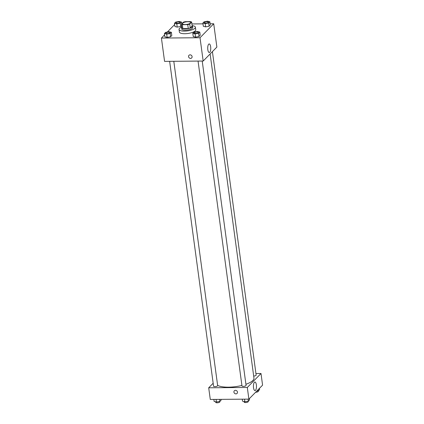 <?xml version="1.0" encoding="UTF-8"?>
<svg xmlns="http://www.w3.org/2000/svg" width="424" height="424" viewBox="0 0 424 424"><rect width="100%" height="100%" fill="white"/><g stroke="black" fill="none" stroke-linecap="round" stroke-linejoin="round"><path stroke-width="0.64" d="M185.15 24.539A4.129 1.293 172.3 0 1 182.426 23.691A4.129 1.293 172.3 0 1 186.343 21.857A4.129 1.293 172.3 0 1 190.609 22.589A4.129 1.293 172.3 0 1 185.15 24.539M189.74 24.083L191.659 22.122A5.332 1.669 172.3 0 0 190.71 21.603L185.293 21.651A5.332 1.669 172.3 0 0 183.295 22.196L181.377 24.157A5.332 1.669 172.3 0 0 182.325 24.677L187.742 24.629A5.332 1.669 172.3 0 0 189.74 24.083L190.265 27.968L192.189 26.012L191.659 22.122M182.325 24.677L182.85 28.562A5.332 1.669 172.3 0 1 181.901 28.042L181.377 24.157M182.85 28.562L188.267 28.514L187.742 24.629M190.265 27.968A5.332 1.669 172.3 0 1 188.267 28.514M181.785 27.194A5.507 1.728 -7.7 0 0 181.589 27.761A5.507 1.728 -7.7 0 0 187.276 28.737A5.507 1.728 -7.7 0 0 192.501 26.288A5.507 1.728 -7.7 0 0 192.157 25.79M192.501 26.288L192.676 27.581A5.507 1.728 172.3 0 1 185.394 30.184A5.507 1.728 172.3 0 1 181.763 29.06L181.589 27.761M192.136 25.636A8.257 2.592 172.3 0 1 195.406 27.216A8.257 2.592 172.3 0 1 184.477 31.116A8.257 2.592 172.3 0 1 179.034 29.426A8.257 2.592 172.3 0 1 181.763 27.035M195.406 27.216L195.756 29.807A8.257 2.592 172.3 0 1 184.832 33.708A8.257 2.592 172.3 0 1 179.384 32.017L179.034 29.426M174.651 24.566L167.321 32.044M164.57 34.848L161.422 38.065L200.022 37.731L213.717 23.76L210.134 23.792M203.001 23.85L191.908 23.945M164.395 33.565L164.835 36.803L167.136 37.386L170.623 36.755L171.81 35.547L171.376 32.309L169.07 31.726L165.583 32.356L164.395 33.565L166.701 34.148L170.188 33.517L171.376 32.309M174.476 23.283L174.916 26.521L177.216 27.104L180.703 26.474L181.567 25.594L180.703 26.474L180.269 23.235L181.451 22.027L179.151 21.444L175.663 22.075L174.476 23.283L176.782 23.866L180.269 23.235M202.889 23.039L203.324 26.277L205.629 26.86L209.117 26.23L210.304 25.016L209.864 21.778L207.564 21.2L204.077 21.831L202.889 23.039L205.19 23.622L208.677 22.991L209.864 21.778M192.809 33.321L193.249 36.559L195.549 37.142L199.036 36.512L200.223 35.303L199.784 32.065L197.483 31.482L193.996 32.113L192.809 33.321L195.109 33.904L198.602 33.273L199.784 32.065M161.422 38.065L164.57 61.379L203.176 61.045L216.871 47.075L213.717 23.76M208.688 44.202A4.288 1.521 -90.5 0 1 209.196 43.948A4.288 1.521 -90.5 0 1 210.755 48.219A4.288 1.521 -90.5 0 1 209.271 52.518A4.288 1.521 -90.5 0 1 207.739 48.977A4.288 1.521 -90.5 0 1 208.688 44.202M203.176 61.045L200.022 37.731M188.987 55.295A1.892 1.669 -135.6 0 0 188.569 56.636A1.892 1.669 44.4 0 1 191.505 55.427A1.892 1.669 44.4 0 1 189.83 58.247A1.892 1.669 44.4 0 1 188.569 56.636A1.892 1.669 -135.6 0 0 191.69 57.945M241.908 385.453A19.271 6.042 172.3 0 1 228.462 387.165A19.271 6.042 172.3 0 1 217.623 385.379M210.129 53.949L253.955 378.065A19.271 6.042 172.3 0 1 245.915 384.271M198.056 61.093L241.977 385.941A2.067 0.647 -7.7 0 0 244.107 386.306A2.067 0.647 -7.7 0 0 246.068 385.389L202.216 61.056M173.803 61.3L217.655 385.633A2.067 0.647 172.3 0 1 214.926 386.609A2.067 0.647 172.3 0 1 213.564 386.185L169.642 61.337M212.408 51.627L256.149 375.108A2.067 0.647 172.3 0 1 253.685 376.072M208.703 387.796L247.309 387.467L261.004 373.496L262.578 385.151L248.883 399.122L210.283 399.456L208.703 387.796L213.166 383.248M261.004 373.496L255.937 373.539M253.526 387.759A4.288 1.521 -90.5 0 1 254.909 382.024A4.288 1.521 -90.5 0 1 256.467 386.296A4.288 1.521 -90.5 0 1 254.983 390.594A4.288 1.521 -90.5 0 1 253.526 387.759M248.883 399.122L247.309 387.467M234.345 390.78A1.892 1.669 -135.6 0 0 235.94 393.885A1.892 1.669 44.4 0 1 234.345 390.78A1.892 1.669 44.4 0 1 237.048 393.43A1.892 1.669 44.4 0 1 235.94 393.885A1.892 1.669 -135.6 0 0 237.048 393.43M242.274 399.18L242.549 401.189L244.849 401.772L248.337 401.141L249.524 399.933L249.349 398.65M244.849 401.772L244.494 399.159M248.337 401.141L248.067 399.132M248.199 401.168L248.257 401.581A2.067 0.647 172.3 0 1 245.528 402.556A2.067 0.647 172.3 0 1 244.166 402.132L244.092 401.581M256.679 391.172L258.417 390.859L259.605 389.651L259.43 388.368M258.417 390.859L258.243 389.577M255.603 392.274L255.603 392.274A2.067 0.647 172.3 0 0 258.338 391.299L258.28 390.886M213.866 399.424L214.136 401.438L216.436 402.016L219.924 401.385L221.111 400.176L220.999 399.366M216.436 402.016L216.086 399.408M219.924 401.385L219.653 399.376M219.791 401.411L219.844 401.825A2.067 0.647 172.3 0 1 217.114 402.8A2.067 0.647 172.3 0 1 215.752 402.376L215.678 401.825M198.342 32.415L198.342 32.404A2.067 0.647 172.3 0 1 195.612 33.379A2.067 0.647 172.3 0 1 194.25 32.971A2.067 0.647 172.3 0 1 194.25 32.966A2.067 0.647 172.3 0 1 196.211 32.039A2.067 0.647 172.3 0 1 198.342 32.404A2.067 0.647 172.3 0 1 198.342 32.415A2.067 0.647 172.3 0 1 195.612 33.39A2.067 0.647 172.3 0 1 194.25 32.961L194.25 32.961M193.249 36.559L195.549 37.142L195.109 33.904M195.549 37.142L199.036 36.512L198.602 33.273M199.036 36.512L200.223 35.303M208.423 22.133L208.423 22.122A2.067 0.647 172.3 0 1 205.693 23.097A2.067 0.647 172.3 0 1 204.331 22.684L204.331 22.684A2.067 0.647 172.3 0 1 206.287 21.756A2.067 0.647 172.3 0 1 208.423 22.122A2.067 0.647 172.3 0 1 208.423 22.133A2.067 0.647 172.3 0 1 205.693 23.108A2.067 0.647 172.3 0 1 204.331 22.679L204.331 22.679M203.324 26.277L205.629 26.86L205.19 23.622M205.629 26.86L209.117 26.23L208.677 22.991M209.117 26.23L210.304 25.016M169.934 32.659L169.929 32.648A2.067 0.647 172.3 0 1 167.199 33.623A2.067 0.647 172.3 0 1 165.837 33.215A2.067 0.647 172.3 0 1 165.837 33.21A2.067 0.647 172.3 0 1 167.798 32.288A2.067 0.647 172.3 0 1 169.929 32.648A2.067 0.647 172.3 0 1 169.934 32.659A2.067 0.647 172.3 0 1 167.199 33.634A2.067 0.647 172.3 0 1 165.837 33.205L165.837 33.205M164.835 36.803L167.136 37.386L166.701 34.148M167.136 37.386L170.623 36.755L170.188 33.517M170.623 36.755L171.81 35.547M180.009 22.377L180.009 22.366A2.067 0.647 172.3 0 1 177.28 23.341A2.067 0.647 172.3 0 1 175.918 22.933A2.067 0.647 172.3 0 1 175.918 22.928A2.067 0.647 172.3 0 1 177.879 22A2.067 0.647 172.3 0 1 180.009 22.366A2.067 0.647 172.3 0 1 180.009 22.377A2.067 0.647 172.3 0 1 177.28 23.352A2.067 0.647 172.3 0 1 175.918 22.922L175.918 22.922M174.916 26.521L177.216 27.104L176.782 23.866M177.216 27.104L180.703 26.474M181.695 23.829L181.451 22.027"/></g></svg>
